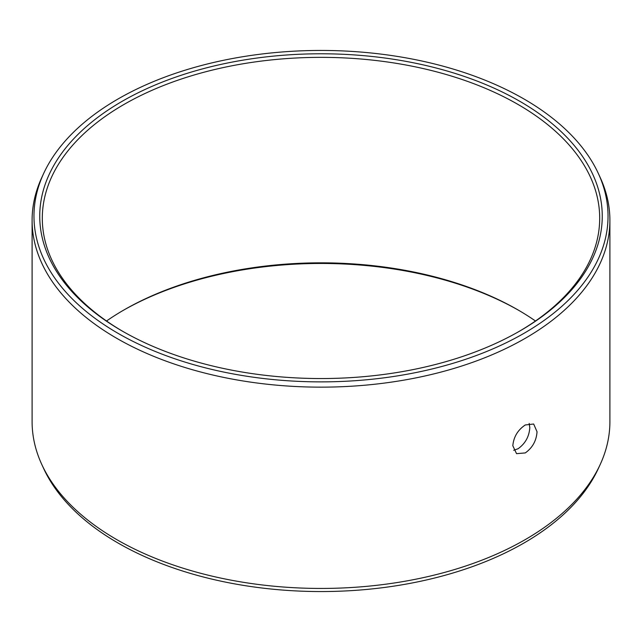 <?xml version="1.0" encoding="UTF-8"?>
<svg xmlns="http://www.w3.org/2000/svg" width="642" height="642" viewBox="0 0 642 642"><rect width="100%" height="100%" fill="white"/><g stroke="black" fill="none" stroke-linecap="round" stroke-linejoin="round"><path stroke-width="0.96" d="M122.116 101.34A281.26 162.386 180 0 1 519.876 101.34A281.26 162.386 180 0 1 519.884 330.983L519.884 330.983A281.26 162.386 0 0 1 122.116 330.983A281.26 162.386 0 0 1 122.116 101.34M123.031 331.505A278.692 160.901 0 0 1 42.308 218.256A278.692 160.901 0 0 1 123.938 104.485A278.692 160.901 180 0 1 427.652 69.601A278.692 160.901 180 0 1 599.692 218.256A278.692 160.901 180 0 1 518.969 331.505M535.476 321A278.692 160.901 180 0 0 518.07 309.966A278.692 160.901 180 0 0 123.938 309.966L123.938 309.966A278.692 160.901 0 0 0 123.93 309.966A278.692 160.901 0 0 0 106.524 321M513.672 450.299L518.062 448.75C525.3 443.59 529.217 436.528 529.802 427.572L529.177 423.431M525.284 424.964L533.671 424.017L537.033 431.745C536.439 440.701 532.523 447.755 525.284 452.923L516.545 453.661L512.822 445.725C513.648 436.905 517.797 429.988 525.284 424.964M609.9 421.642A288.9 166.792 180 0 1 600.166 464.575A288.9 166.792 180 0 1 525.284 539.585A288.9 166.792 0 0 1 246.014 582.727A288.9 166.792 0 0 1 41.834 464.575A288.9 166.792 0 0 1 32.1 421.642L32.1 220.358A288.9 166.792 0 0 0 210.44 374.455A288.9 166.792 0 0 0 525.284 338.294A288.9 166.792 180 0 0 609.9 220.358L609.9 421.642M598.36 173.509A287.03 165.716 180 0 1 523.96 333.342A287.03 165.716 0 0 1 177.673 359.737A287.03 165.716 0 0 1 43.64 173.509A287.03 165.716 0 0 1 118.04 98.98A287.03 165.716 180 0 1 395.496 56.127A287.03 165.716 180 0 1 598.36 173.509L600.166 177.425A288.9 166.792 180 0 1 609.9 220.358M43.64 173.509L41.834 177.425A288.9 166.792 0 0 0 32.1 220.358M123.031 310.495A281.26 162.386 180 0 1 518.969 310.495M600.166 464.575L598.36 468.491A287.03 165.716 180 0 1 523.96 543.02A287.03 165.716 0 0 1 246.504 585.873A287.03 165.716 0 0 1 43.64 468.491L41.834 464.575"/></g></svg>
